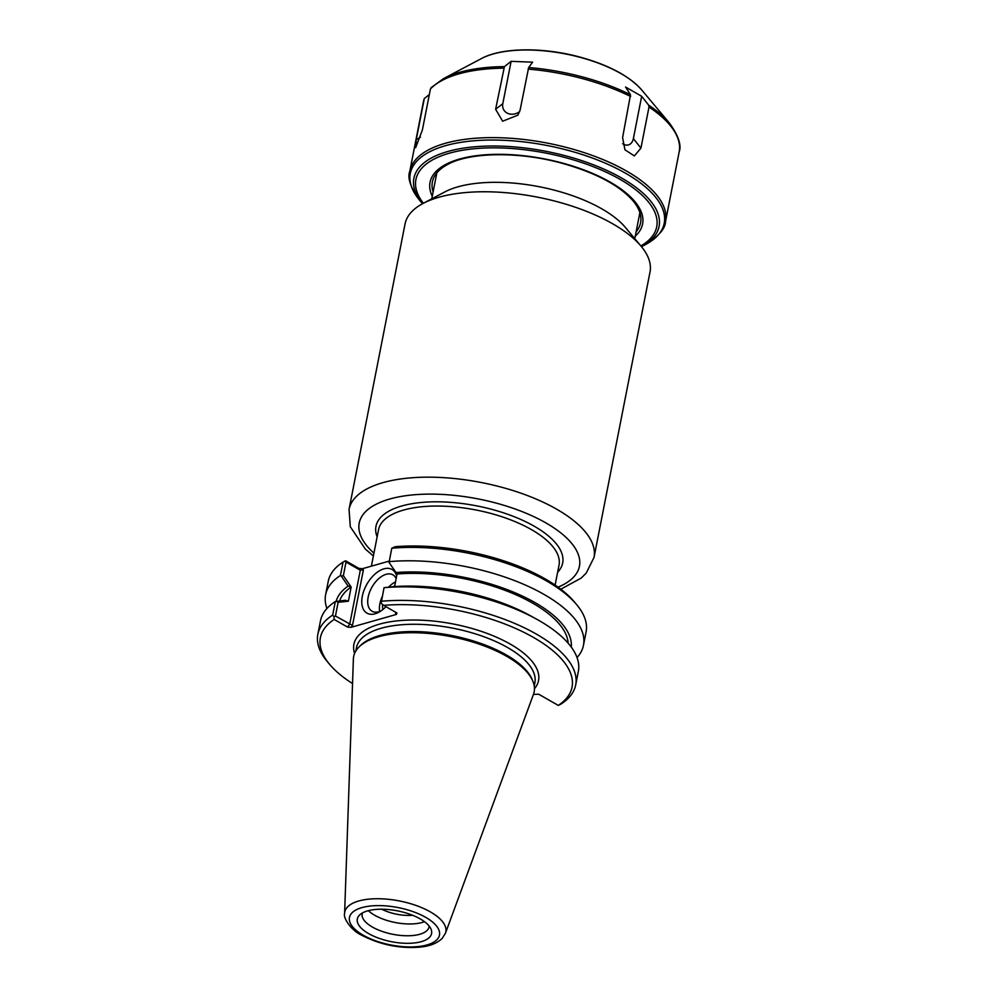 <?xml version="1.0" encoding="UTF-8"?>
<svg xmlns="http://www.w3.org/2000/svg" width="997" height="997" viewBox="0 0 997 997"><rect width="100%" height="100%" fill="white"/><g stroke="black" fill="none" stroke-linecap="round" stroke-linejoin="round"><path stroke-width="1.5" d="M349.05 509.38L405.044 223.989A124.812 51.832 11.1 0 1 423.102 203.413A124.812 51.832 11.1 0 1 537.508 197.157A124.812 51.832 11.1 0 1 641.059 246.172A124.812 51.832 11.1 0 1 650.007 272.044L594.013 557.448A124.812 51.832 -168.9 0 0 481.514 482.56A124.812 51.832 -168.9 0 0 349.05 509.38L350.308 526.765L365.351 549.085L373.377 555.977M423.102 203.413L444.712 191.985A103.451 42.958 11.1 0 1 539.539 186.788A103.451 42.958 11.1 0 1 625.368 227.416L641.059 246.172M558.27 705.415L560.887 704.119A131.38 54.561 -168.9 0 0 575.693 684.902L578.36 671.342A131.38 54.561 -168.9 0 0 536.685 619.212L530.192 615.623A119.852 49.775 -168.9 0 0 393.117 586.697L384.032 587.694L381.153 603.235L383.646 605.366A128.227 53.252 11.1 0 1 533.694 637.544A128.227 53.252 11.1 0 1 558.27 705.415L538.704 694.211L533.432 694.423M348.289 601.166L345.336 600.281L335.316 601.552L332.662 615.112L334.02 616.632L334.169 619.436L347.467 627.051L350.981 627.337L352.489 625.431L335.441 616.021L338.133 602.3L348.389 601.216L351.168 587.059A116.612 48.429 -168.9 0 0 339.628 600.904M351.168 587.059L343.367 575.63L341.286 576.067L348.115 586.111L351.069 586.996M348.115 586.111A119.852 49.775 -168.9 0 0 336.126 601.328M568.153 643.202A116.612 48.429 -168.9 0 0 397.055 573.998L389.067 562.482L391.771 548.238L395.148 546.717A128.227 53.252 -168.9 0 1 574.359 601.901L576.677 604.668A131.38 54.561 11.1 0 1 586.099 631.899L583.469 645.296A131.38 54.561 11.1 0 1 577.039 657.559M571.269 647.103A119.852 49.775 -168.9 0 0 515.275 592.891A119.852 49.775 -168.9 0 0 395.896 572.527M397.055 573.998L394.588 586.585M343.367 575.63L346.021 562.071L360.303 570.247L349.723 624.197L347.467 627.051M352.489 625.431L363.382 569.923L362.484 568.689L358.97 568.415L345.672 560.8L344.925 561.074L346.021 562.071M344.925 561.074L343.055 562.096L340.438 575.506L341.286 576.067M336.35 601.266L338.133 602.3M334.02 616.632L335.441 616.021M335.316 601.552A131.38 54.561 -168.9 0 0 320.511 620.757L317.844 634.316A131.38 54.561 -168.9 0 0 327.265 661.547L329.583 664.314A128.227 53.252 11.1 0 1 334.169 619.436M363.382 569.923L360.303 570.247L358.97 568.415M395.697 612.27L395.51 613.18L396.096 612.494M350.981 627.337L396.407 614.414L396.943 612.981L383.646 605.366M380.991 610.924A20.974 12.051 119.8 0 1 372.055 611.223A20.974 12.051 119.8 0 1 369.638 592.031A20.974 12.051 119.8 0 1 386.151 574.309A20.974 12.051 119.8 0 1 392.905 574.833A20.974 12.051 119.8 0 1 396.158 578.609M396.644 576.116A25.174 14.469 -60.2 0 0 383.907 568.851A25.174 14.469 -60.2 0 0 361.911 598.935A25.174 14.469 -60.2 0 0 379.421 611.909A25.174 14.469 -60.2 0 0 385.964 606.687M395.51 581.912A20.974 12.051 -60.2 0 0 388.556 587.183M382.3 596.468A20.974 12.051 -60.2 0 0 379.683 611.46M362.484 568.689L389.254 561.074M394.712 585.924A16.55 9.521 -60.2 0 0 393.466 586.66M382.649 604.506A16.55 9.521 -60.2 0 0 382.86 609.541M391.771 548.238A131.38 54.561 11.1 0 1 576.677 604.668M352.539 683.568A128.227 53.252 11.1 0 1 329.583 664.314M532.909 681.362L532.211 679.655A90.914 37.749 -168.9 0 0 451.504 635.488A90.914 37.749 -168.9 0 0 360.091 645.882L358.795 647.203A91.973 38.185 11.1 0 1 451.267 636.684A91.973 38.185 11.1 0 1 532.909 681.362A91.973 38.185 11.1 0 1 533.482 694.323L445.447 933.229A51.495 21.386 -168.9 0 0 399.423 900.952A51.495 21.386 -168.9 0 0 344.613 913.439C342.843 917.876 351.368 930.5 361.338 935.036C379.869 944.658 399.311 948.695 419.675 947.15C429.657 946.24 437.172 943.312 442.244 938.327L445.447 933.229M326.941 608.494A131.38 54.561 11.1 0 1 325.62 594.711L328.25 581.301A131.38 54.561 11.1 0 1 343.055 562.096M575.693 684.902A131.38 54.561 -168.9 0 0 515.586 623.798A131.38 54.561 -168.9 0 0 381.365 601.253M536.685 619.212A131.38 54.561 -168.9 0 0 384.032 587.694M389.142 561.647A131.38 54.561 11.1 0 1 523.363 584.18A131.38 54.561 11.1 0 1 583.469 645.296M325.62 594.711A131.38 54.561 11.1 0 1 340.438 575.506M332.662 615.112A131.38 54.561 -168.9 0 0 317.844 634.316M344.613 913.439L353.387 658.98A91.973 38.185 11.1 0 1 358.795 647.203M412.633 915.271A27.692 11.503 11.1 0 1 381.776 909.227M368.379 910.672A34.06 14.145 -168.9 0 0 424.485 921.677M367.594 910.884A37.836 15.715 11.1 0 1 405.106 912.704A37.836 15.715 11.1 0 1 431.065 929.241A37.836 15.715 11.1 0 1 391.435 941.691A37.836 15.715 11.1 0 1 359.431 915.184A37.836 15.715 11.1 0 1 367.594 910.884M362.447 912.94A34.06 14.145 -168.9 0 0 362.185 913.863A34.06 14.145 -168.9 0 0 392.88 934.301A34.06 14.145 -168.9 0 0 429.022 926.973A34.06 14.145 -168.9 0 0 429.134 926.026M630.503 94.752L625.568 87.038L641.669 96.273L648.673 105.184L648.997 107.04L640.934 148.129L634.366 155.931L624.932 149.787L622.602 137.611L630.503 94.752A129.386 53.726 -168.9 0 0 582.31 76.881A129.386 53.726 -168.9 0 0 528.672 67.522L520.073 110.206L517.879 115.166L502.638 121.223L495.621 109.271L504.432 66.612L511.112 61.353L532.585 62.163L528.672 67.522M431.676 87.25L430.43 88.957L422.367 130.059L415.624 147.706L416.248 139.655L424.311 98.553L429.333 94.541M511.112 61.353L502.8 103.7L495.621 109.271M424.311 98.553L423.413 101.806A130.308 54.112 11.1 0 1 424.311 98.553M420.447 137.175L416.248 139.655M622.664 143.705A11.353 8.001 74.2 0 0 633.369 138.608L641.669 96.273M633.369 138.608L640.934 148.129M502.8 103.7A11.353 9.658 -31.3 0 0 507.598 113.309A11.353 9.658 -31.3 0 0 519.724 111.564M373.937 553.161A112.2 46.585 11.1 0 1 401.293 496.419A112.2 46.585 11.1 0 1 546.418 523.213A112.2 46.585 11.1 0 1 558.083 587.158M557.622 572.278A95.126 39.494 -168.9 0 0 476.927 505.915A95.126 39.494 -168.9 0 0 377.128 536.86M371.383 566.159L378.524 529.781A91.973 38.185 11.1 0 1 476.117 510.015A91.973 38.185 11.1 0 1 559.018 565.199L555.117 585.077M395.51 613.18L396.407 614.414M355.804 651.004L356.452 647.738A90.914 37.749 11.1 0 1 452.937 628.197A90.914 37.749 11.1 0 1 534.878 682.746L534.242 686.011M534.467 688.703A94.067 39.057 -168.9 0 0 453.735 624.097A94.067 39.057 -168.9 0 0 354.583 653.409M363.157 935.174A45.874 19.055 11.1 0 1 381.901 905.662A45.874 19.055 11.1 0 1 438.306 937.978A45.874 19.055 11.1 0 1 363.157 935.174M579.992 57.29A91.811 38.123 11.1 0 1 641.769 90.017C629.281 75.984 608.656 65.004 579.893 57.066C543.091 47.046 501.79 47.42 481.439 58.561A91.811 38.123 11.1 0 1 579.992 57.29M641.769 90.017L669.361 123.005A129.386 53.726 -168.9 0 0 648.673 105.184M504.432 66.612A129.386 53.726 -168.9 0 0 443.428 78.676L431.078 87.699M528.136 69.105A130.308 54.112 11.1 0 1 582.136 78.526A130.308 54.112 11.1 0 1 630.665 96.522M648.997 107.04A130.308 54.112 11.1 0 1 679.156 151.98L665.535 221.434A130.308 54.112 -168.9 0 0 568.514 147.98A130.308 54.112 -168.9 0 0 409.792 171.26L423.413 101.806M430.43 88.957A130.308 54.112 11.1 0 1 503.684 68.182M409.792 171.26C407.187 177.753 410.452 187.411 419.587 200.235A129.386 53.726 11.1 0 1 440.711 147.17A129.386 53.726 11.1 0 1 567.904 150.31A129.386 53.726 11.1 0 1 645.508 244.564C658.818 236.139 665.485 228.425 665.535 221.434M645.508 244.564L641.482 246.695A124.924 51.869 -168.9 0 0 566.059 155.943A124.924 51.869 -168.9 0 0 443.553 152.815A124.924 51.869 -168.9 0 0 422.516 203.737L419.587 200.235M635.276 236.115A108.299 44.977 -168.9 0 0 561.972 162.935A108.299 44.977 -168.9 0 0 432.249 196.284M433.097 191.947A106.081 44.042 11.1 0 1 447.74 164.418C469.761 152.13 518.752 151.32 561.71 163.172C595.496 172.655 619.249 185.18 632.97 200.758A106.081 44.042 11.1 0 1 636.136 231.79M423.376 203.276A122.693 50.947 11.1 0 1 445.958 154.223A122.693 50.947 11.1 0 1 565.374 157.601A122.693 50.947 11.1 0 1 640.859 245.935M560.825 589.202L581.214 578.061L586.199 573.15L594.013 557.448M634.777 238.682L639.875 212.673M431.751 198.839L436.848 172.842M481.439 58.561L443.428 78.676M669.361 123.005C678.421 135.567 681.686 145.226 679.156 151.98"/></g></svg>
